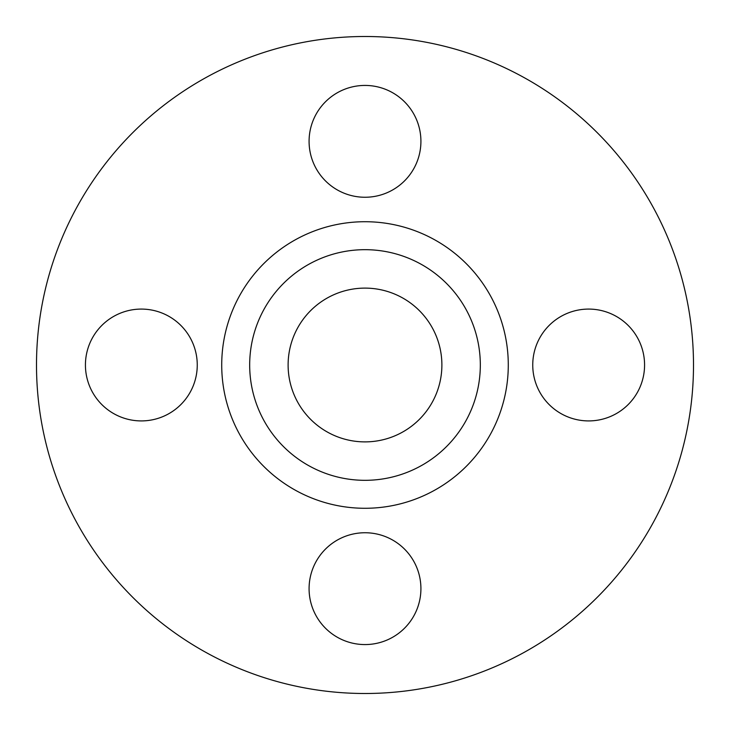 <?xml version="1.0" encoding="UTF-8"?>
<svg xmlns="http://www.w3.org/2000/svg" width="730" height="730" viewBox="0 0 730 730"><rect width="100%" height="100%" fill="white"/><g stroke="black" fill="none" stroke-linecap="round" stroke-linejoin="round"><path stroke-width="1.09" d="M532.745 365A55.918 55.918 0 0 1 588.663 309.082A55.918 55.918 0 0 1 644.572 365A55.918 55.918 0 0 1 588.663 420.918A55.918 55.918 0 0 1 532.745 365M309.082 141.337A55.918 55.918 0 0 1 365 85.428A55.918 55.918 0 0 1 420.918 141.337A55.918 55.918 0 0 1 365 197.255A55.918 55.918 0 0 1 309.082 141.337M85.428 365A55.918 55.918 0 0 1 141.337 309.082A55.918 55.918 0 0 1 197.255 365A55.918 55.918 0 0 1 141.337 420.918A55.918 55.918 0 0 1 85.428 365M309.082 588.663A55.918 55.918 0 0 1 365 532.745A55.918 55.918 0 0 1 420.918 588.663A55.918 55.918 0 0 1 365 644.572A55.918 55.918 0 0 1 309.082 588.663M480.322 365A115.322 115.322 0 0 1 365 480.322A115.322 115.322 0 0 1 249.678 365A115.322 115.322 0 0 1 365 249.678A115.322 115.322 0 0 1 480.322 365M288.113 365A76.887 76.887 0 0 1 365 288.113A76.887 76.887 0 0 1 441.887 365A76.887 76.887 0 0 1 365 441.887A76.887 76.887 0 0 1 288.113 365M693.5 365A328.5 328.5 0 0 1 365 693.5A328.5 328.5 0 0 1 36.5 365A328.5 328.5 0 0 1 365 36.5A328.5 328.5 0 0 1 693.5 365M221.719 365A143.281 143.281 0 0 1 365 221.719A143.281 143.281 0 0 1 508.281 365A143.281 143.281 0 0 1 365 508.281A143.281 143.281 0 0 1 221.719 365"/></g></svg>
